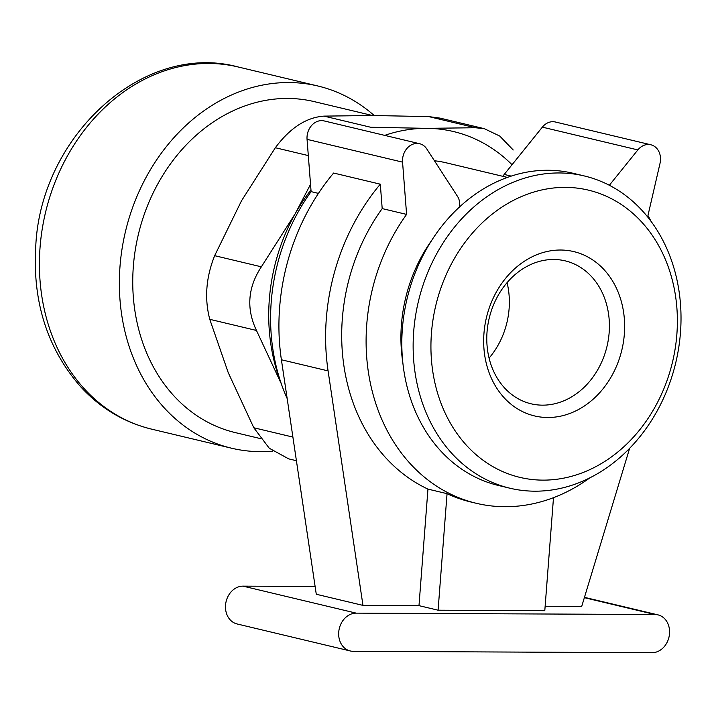 <?xml version="1.0" encoding="UTF-8"?>
<svg xmlns="http://www.w3.org/2000/svg" width="716" height="716" viewBox="0 0 716 716"><rect width="100%" height="100%" fill="white"/><g stroke="black" fill="none" stroke-linecap="round" stroke-linejoin="round"><path stroke-width="1.07" d="M439.821 118.077L428.732 116.601L372.839 115.518L323.999 116.117C306.278 117.397 290.061 127.931 275.347 147.729L241.471 200.856L214.657 255.675C205.993 277.387 204.364 298.599 209.761 319.318L228.252 372.696L253.804 427.756L269.27 448.243L288.646 458.84M260.57 438.631L235.251 432.589A170.131 140.211 -76.6 0 1 133.337 266.45A170.131 140.211 -76.6 0 1 314.208 101.618L372.472 115.518M272.796 451.143A186.178 153.439 -76.6 0 1 231.519 448.198A186.178 153.439 -76.6 0 1 120.002 266.388A186.178 153.439 -76.6 0 1 317.931 86.01A186.178 153.439 -76.6 0 1 374.2 115.527M323.999 116.117L370.7 127.26L426.602 128.343L475.433 127.743L484.347 128.692L499.732 136.049L513.202 149.975M281.254 383.66L256.462 330.461C246.161 308.668 247.79 287.447 261.358 266.817L295.234 213.681L310.538 184.334M315.121 586.467L243.01 586.135A19.26 15.868 103.4 0 0 225.755 603.337A19.26 15.868 103.4 0 0 237.077 623.958L350.258 650.96A19.26 15.868 103.4 0 0 353.265 651.318L652.043 652.706A19.26 15.868 103.4 0 0 669.299 635.504A19.26 15.868 103.4 0 0 657.977 614.874A19.26 15.868 103.4 0 0 654.979 614.516L356.201 613.138A19.26 15.868 103.4 0 0 338.937 630.34A19.26 15.868 103.4 0 0 350.258 650.96M431.444 333.2A147.657 121.693 -76.6 0 1 625.265 207.282A147.657 121.693 -76.6 0 1 605.754 460.818A147.657 121.693 -76.6 0 1 431.444 333.2M483.953 333.441A84.47 69.613 -76.6 0 1 594.835 261.412A84.47 69.613 -76.6 0 1 583.674 406.446A84.47 69.613 -76.6 0 1 483.953 333.441M545.136 606.237L581.714 606.398L629.633 448.305M459.216 207.273A12.843 10.579 103.4 0 0 457.614 196.551L426.781 148.946A16.047 13.228 103.4 0 0 419.621 143.71A16.047 13.228 103.4 0 0 402.562 162.138L406.599 214.406L382.192 208.589L380.303 184.182L333.62 173.039A202.234 166.667 103.4 0 0 281.397 359.763L316.275 594.253L362.967 605.387L418.985 605.647L427.953 489.109L447.053 493.664A182.974 150.79 103.4 0 0 471.021 502.032L476.328 503.303A182.974 150.79 103.4 0 0 589.993 477.76M380.303 184.182A202.234 166.667 103.4 0 0 328.089 370.897L362.967 605.387M447.053 493.664L438.085 610.202L418.985 605.647M438.085 610.202L544.795 610.703L553.495 497.674M413.696 331.454A160.5 132.272 -76.6 0 1 584.328 175.957A160.5 132.272 -76.6 0 1 675.743 362.77A160.5 132.272 -76.6 0 1 509.837 488.196A160.5 132.272 -76.6 0 1 413.696 331.454M382.192 208.589A182.974 150.79 103.4 0 0 427.953 489.109M509.837 488.196L498.515 485.493A160.5 132.272 -76.6 0 1 402.374 328.76A160.5 132.272 -76.6 0 1 573.006 173.254L584.328 175.957M318.441 193.383L311.102 191.628A182.974 150.79 103.4 0 0 287.179 398.597M419.621 143.71L324.124 120.923A16.047 13.228 103.4 0 0 307.057 139.36L311.102 191.628M651.139 221.459A182.974 150.79 103.4 0 0 647.953 215.534L660.027 163.329A16.047 13.228 103.4 0 0 650.853 144.784A16.047 13.228 103.4 0 0 637.858 149.921L609.343 185.274M650.853 144.784L555.356 121.997A16.047 13.228 103.4 0 0 542.352 127.144L504.216 174.436A12.843 10.579 103.4 0 0 502.918 176.342M406.599 214.406A182.974 150.79 103.4 0 0 476.328 503.303M431.82 240.218A141.24 116.404 103.4 0 0 401.408 324.778A141.24 116.404 103.4 0 0 402.759 362.01M434.433 160.76A141.24 116.404 -76.6 0 1 446.149 162.8L507.42 177.416M384.716 135.378A173.344 142.851 -76.6 0 1 426.602 128.343A173.344 142.851 -76.6 0 1 512.038 164.734M281.128 383.302A173.344 142.851 -76.6 0 1 295.234 213.681A173.344 142.851 -76.6 0 1 310.968 189.928M487.032 332.036A73.48 60.556 -76.6 0 1 565.148 260.848A73.48 60.556 -76.6 0 1 606.998 346.374A73.48 60.556 -76.6 0 1 531.048 403.788A73.48 60.556 -76.6 0 1 487.032 332.036M507.071 282.659A73.48 60.556 -76.6 0 1 489.073 358.107M40.06 247.315A186.178 153.439 -76.6 0 1 237.989 66.937C143.522 41.322 41.089 135.548 35.8 245.445C32.238 301.561 47.31 348.799 81.015 387.168C100.777 408.442 124.298 422.431 151.586 429.135A186.178 153.439 -76.6 0 1 40.06 247.315M275.347 147.729L308.31 155.587M428.732 116.601L475.433 127.743M253.804 427.756L292.898 437.082M214.657 255.675L261.358 266.817M209.761 319.318L256.462 330.461M356.201 613.138L243.01 586.135M654.979 614.516L584.363 597.672M328.089 370.897L281.397 359.763M402.562 162.138L307.057 139.36M511.242 176.109L504.216 174.436M637.858 149.921L542.352 127.144M317.931 86.01L237.989 66.937M231.519 448.198L151.586 429.135M439.821 118.059L484.347 128.683M288.646 458.858L296.415 460.71M657.977 614.874L584.462 597.341"/></g></svg>
